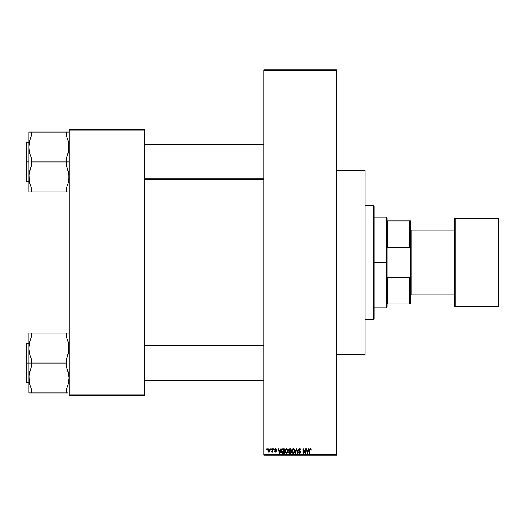 <?xml version="1.0" encoding="UTF-8"?>
<svg xmlns="http://www.w3.org/2000/svg" width="525" height="525" viewBox="0 0 525 525"><rect width="100%" height="100%" fill="white"/><g stroke="black" fill="none" stroke-linecap="round" stroke-linejoin="round"><path stroke-width="0.79" d="M263.799 70.383L263.799 454.617L336.492 454.617L336.492 70.383L263.799 70.383L263.799 69.733L336.492 69.733L336.492 70.383L336.492 69.733L263.799 69.733L263.799 455.267L336.492 455.267L336.492 70.383L263.799 70.383M270.762 449.426L270.762 448.777L271.176 448.777L271.176 449.426L270.762 449.426L271.176 449.426L271.176 448.777L270.762 448.777L271.176 448.777L271.176 449.426L270.762 449.426L270.762 448.777L270.762 449.426M272.022 452.123L272.409 451.553L271.53 451.959L272.337 451.159L272.409 448.777L272.823 448.777L272.823 452.077L272.409 451.553L272.022 452.123L271.53 451.959L271.648 451.487L271.917 452.137L272.409 451.553L272.823 452.077L272.823 448.777L272.409 448.777L272.823 448.777L272.823 452.077L272.409 452.077M273.591 449.426L273.591 448.777L274.004 448.777L274.004 449.426L273.591 449.426L274.004 449.426L274.004 448.777L273.591 448.777L274.004 448.777L274.004 449.426L273.591 449.426L273.591 448.777L273.591 449.426M274.733 451.316L276.176 451.356L274.706 450.161L274.792 449.183L275.448 448.731L276.491 449.19L276.662 449.774L275.684 449.19L275.067 449.702L276.432 450.64L276.59 451.382L275.763 452.137L274.792 451.559L275.126 451.133L274.713 451.192L275.671 452.137L276.603 451.198L275.172 449.997L275.625 449.19L276.662 449.774L275.651 448.717L274.654 449.781L276.189 451.264L275.658 451.664L275.139 451.238M280.77 448.777L280.416 450.128L280.77 448.777L281.203 448.777L279.95 453.318L279.517 453.318L278.197 448.777L278.624 448.777L278.985 450.128L280.416 450.128L278.985 450.128L278.624 448.777L278.197 448.777L279.517 453.318L279.95 453.318L281.203 448.777L280.77 448.777L281.203 448.777L279.95 453.318L279.517 453.318L278.197 448.777L278.624 448.777M286.578 448.724L287.477 449.282L287.969 450.581L287.667 452.543L286.952 453.259L285.265 452.76L284.852 450.404L285.436 449.131L286.394 448.717L285.213 449.407L284.806 451.041L286.394 453.377L287.989 450.988L287.582 449.426L286.394 448.717L285.318 449.262M293.363 448.724L294.368 449.426L294.774 450.988L294.453 452.543L293.377 453.364L292.438 453.147L291.749 452.15L291.998 449.407L293.18 448.717L291.998 449.407L291.592 451.041L293.18 453.377L294.774 450.988L294.368 449.426L293.18 448.717L292.504 448.901M309.881 453.318L309.468 453.318L309.612 449.236L310.767 448.79L311.299 450.128L310.885 450.188L310.597 449.302L309.999 449.452L309.881 453.318L309.468 453.318L309.468 450.233L309.468 453.318L309.881 453.318L309.94 449.59L310.38 449.249L310.885 450.188L311.299 450.128L311.049 449.039L311.299 450.128L310.879 450.043M308.621 448.777L308.267 450.128L308.621 448.777L309.054 448.777L307.794 453.318L307.361 453.318L306.042 448.777L306.475 448.777L306.836 450.128L308.267 450.128L306.836 450.128L306.475 448.777L306.042 448.777L307.361 453.318L307.794 453.318L309.054 448.777L308.621 448.777L309.054 448.777L307.794 453.318L307.361 453.318L306.042 448.777L306.475 448.777M305.156 448.777L305.156 452.412L305.156 448.777L305.57 448.777L305.57 453.318L305.13 453.318L303.391 449.676L303.391 453.318L302.978 453.318L302.978 448.777L303.417 448.777L305.156 452.412L303.417 448.777L302.978 448.777L302.978 453.318L303.391 453.318L303.391 449.676L305.13 453.318L305.57 453.318L305.57 448.777L305.156 448.777L305.57 448.777L305.57 453.318L305.13 453.318M298.502 452.15L298.902 451.959L299.552 452.832L300.444 452.412L300.339 451.618L298.41 450.365L298.567 449.288L299.532 448.717L300.681 449.17L301.028 450.247L299.723 449.249L299.027 449.446L298.804 450.207L300.615 451.297L300.897 452.373L299.854 453.37L298.574 452.53L298.902 451.959L298.495 452.018L299.736 453.377L300.91 452.13L298.784 450.023L299.624 449.249L301.028 450.247L299.663 448.717L298.377 450.03L299.001 451.113L300.497 452.117L299.723 452.845L298.922 452.13M296.487 449.663L295.483 453.318L295.05 453.318L296.349 448.777L296.75 448.777L297.977 453.318L297.55 453.318L296.572 449.308L295.483 453.318L295.05 453.318L295.483 453.318L296.572 449.308L297.55 453.318L297.977 453.318L296.75 448.777L296.349 448.777L296.75 448.777L297.977 453.318L297.55 453.318L296.737 450.023M289.715 448.777L288.461 450.109L289.026 451.224L288.579 452.176L289.026 451.224L288.579 452.176L289.715 453.318L288.652 452.622L289.026 451.224L288.488 450.437L288.625 449.348L289.203 448.842L291.001 448.777L291.001 453.318L289.715 453.318L291.001 453.318L291.001 448.777L289.721 448.777L291.001 448.777L291.001 453.318L289.597 453.311M282.916 453.318L281.623 452.307L281.61 449.853L282.424 448.868L284.215 448.777L284.215 453.318L283.054 453.318L284.215 453.318L284.215 448.777L283.001 448.777L284.215 448.777L284.215 453.318L282.404 453.233L283.054 453.318L282.404 453.233L283.054 453.318L282.404 453.233L281.446 451.231M267.868 450.463L268.551 448.829L269.942 449.308L270.126 451.001L269.568 451.973L268.485 451.979L267.914 451.027L267.868 450.463L269.023 452.137L270.172 450.424L269.023 448.717L267.868 450.463M266.864 449.426L266.864 448.777L267.277 448.777L267.277 449.426L266.864 449.426L267.277 449.426L267.277 448.777L266.864 448.777L267.277 448.777L267.277 449.426L266.864 449.426L266.864 448.777L266.864 449.426M69.083 129.445L144.375 129.445L144.375 130.095L69.083 130.095L69.083 394.905L144.375 394.905L144.375 129.445L69.083 129.445L69.083 130.095L69.083 129.445M69.083 395.555L144.375 395.555L144.375 130.095L69.083 130.095L69.083 395.555L69.083 394.905L144.375 394.905L144.375 395.555L69.083 395.555M263.799 455.267L263.799 454.617L336.492 454.617L336.492 455.267L263.799 455.267M310.885 450.188L310.38 449.249L309.881 450.201M310.419 449.249L309.94 449.59L310.308 449.249M310.498 448.717L311.049 449.039L310.4 448.717L309.468 450.109M309.612 449.236L310.032 448.79M310.4 448.717L311.049 449.039M307.742 451.986L308.123 450.66L307.742 451.986M307.381 452.143L306.974 450.66L308.123 450.66L306.974 450.66L307.44 452.373M303.391 453.318L302.978 453.318L302.978 448.777L303.417 448.777M299.933 448.737L300.353 448.888M301.028 450.247L300.589 450.109M300.589 450.102L300.353 449.558M299.624 449.249L298.804 450.201M299.119 450.627L299.677 450.837M300.838 452.609L300.602 453.016M299.408 452.799L299.873 452.839M299.801 452.845L300.366 451.651L298.41 450.365M300.392 452.53L300.366 451.651L299.447 451.27M298.567 449.288L299.119 448.809M296.349 448.777L295.05 453.318L296.349 448.777M294.538 449.754L294.368 449.426M294.558 449.794L294.676 450.161M294.768 451.185L294.709 451.769M294.709 451.782L294.23 452.872M293.928 453.141L293.377 453.364M291.631 451.631L291.9 452.511M291.611 450.594L291.69 450.135M293.541 448.763L294.144 449.137M293.094 452.839L293.757 452.662M292.438 452.504L293.009 452.832M292.208 452.156L293.173 452.845L292.176 452.084L292.005 451.054L292.176 452.084L292.005 451.054L293.186 449.249L292.235 449.879L292.005 451.054L292.136 450.096M293.108 449.249L293.731 449.42L293.186 449.249L294.361 450.982L294.144 452.189L294.361 450.982L293.252 452.839M294.348 450.686L293.849 449.512M294.23 450.102L293.947 449.617M289.485 453.305L289.019 453.134M288.881 451.139L288.586 450.758M288.553 449.531L288.809 449.085M288.967 448.954L289.321 448.809M288.894 449.879L289.118 450.732L289.774 450.896L288.875 450.102L289.282 449.361L288.888 450.279M289.334 449.348L288.881 449.991M289.813 451.428L288.993 452.097L290.588 452.786L290.588 451.428L289.38 451.474L288.993 452.097L289.38 451.474L290.588 451.428L290.588 452.786L288.999 451.999L289.544 452.773M289.078 451.717L289.006 452.261M289.387 449.334L290.588 449.308L290.588 450.896L289.774 450.896L290.588 450.896L290.588 449.308L289.229 449.387M287.752 449.754L287.582 449.426M287.772 449.794L287.89 450.161M287.976 451.382L287.923 451.769M287.674 452.537L287.444 452.872M287.306 453.016L286.591 453.364M285.397 452.924L285.114 452.511M285.141 452.563L284.845 451.631M286.584 448.731L287.359 449.137M286.309 452.839L286.972 452.662M285.652 452.504L286.223 452.832M285.423 452.156L286.394 452.845L285.39 452.084L285.219 451.054L285.39 452.084L285.219 451.054L286.401 449.249L285.449 449.879L285.219 451.054L285.351 450.096M286.322 449.249L287.063 449.512L286.401 449.249L287.575 450.982L286.466 452.839M287.562 450.686L287.09 452.563L287.575 450.982L287.109 449.558M287.444 450.102L287.162 449.617M281.623 452.307L281.446 451.382M283.001 448.777L281.439 451.073M282.01 449.131L282.608 448.809M282.279 449.538L282.017 449.964L283.802 449.308L283.802 452.786L282.483 452.694L281.958 450.155M282.817 449.321L282.352 449.479M281.899 451.71L282.483 452.694L283.802 452.786L283.802 449.308L282.975 449.308M282.148 452.392L283.067 452.786M282.168 449.669L281.859 451.303M279.891 451.986L280.278 450.66L279.891 451.986M279.589 452.373L279.123 450.66L279.74 452.629M279.123 450.66L280.278 450.66L279.123 450.66M276.662 449.774L275.625 449.19L275.067 449.702L275.586 450.181L275.172 449.997M276.248 449.833L275.625 449.19L275.074 449.781M276.59 451.375L276.445 451.762M274.792 451.559L275.008 451.9M275.126 451.133L275.658 451.664L275.126 451.133L275.658 451.664L276.189 451.264L275.586 450.798L276.084 451.014M275.658 451.664L276.058 450.988M271.917 452.137L271.53 451.959L271.917 452.137M271.72 451.513L272.337 451.159L271.943 451.546L272.409 448.777M271.943 451.546L272.311 451.244M269.922 451.585L269.568 451.973M268.59 452.038L268.183 451.684M267.914 449.879L268.085 449.321M268.642 449.328L268.492 451.349M268.419 451.218L269.03 451.664L269.758 450.43L269.03 451.664L269.692 451.021L269.62 449.636L268.912 449.197L269.752 450.227M268.931 451.658L268.282 450.43L269.108 449.197M307.486 452.563L307.683 452.196M282.017 449.964L281.859 450.798M268.288 450.227L268.288 450.627M373.485 205.387L374.135 206.036L374.135 318.964L373.485 319.613L365.046 319.613L373.485 319.613L373.485 205.387L365.046 205.387L373.485 205.387L373.485 319.613L374.135 318.964L374.135 206.036L373.485 205.387M336.492 170.336L365.046 170.336L336.492 170.336M365.046 354.664L336.492 354.664L365.046 354.664L365.046 170.336L365.046 354.664M29.38 382.922L29.026 375.172L31.441 366.975L31.441 359.1L29.544 353.699L28.849 348.075L28.849 363.038L31.441 363.038L31.441 359.1L29.544 353.699L28.849 348.075L29.538 342.464L31.441 337.043L31.441 333.113L66.491 333.113L66.491 337.043L68.388 342.451L69.083 348.075L68.394 353.679L66.491 359.1L66.491 363.038L31.441 363.038L66.491 363.038L66.491 366.975L68.388 372.376L69.083 378L68.394 383.604L66.491 389.025L66.491 392.962L31.441 392.962L31.441 389.025L29.544 383.624L28.849 378L29.538 372.396L31.441 366.975L31.441 363.038L28.849 363.038L28.849 392.962L67.574 392.962M26.637 363.038L26.637 343.567L26.637 363.038L28.849 363.038L26.637 363.038L26.637 382.508L26.25 382.115L26.25 343.954L26.637 382.508L26.637 363.038L26.25 363.038L26.25 343.954L26.637 343.567L26.637 363.038M66.491 392.962L66.491 389.025L67.928 385.271M30.201 385.882L29.256 382.305M68.552 343.147L68.906 350.903L66.491 359.1L66.491 366.975L68.906 375.158L69.083 378L68.394 383.604M67.732 340.18L67.587 339.773M31.113 337.798L29.544 342.451L31.441 337.043L31.441 333.113L29.538 333.113M69.083 333.113L31.441 333.113M30.004 340.804L28.849 348.075L28.849 333.113L28.849 392.962L31.441 392.962L31.441 389.025L29.544 383.624M26.25 363.038L26.25 382.115L26.25 363.038M29.026 345.233L29.183 344.19M31.441 337.043L29.538 342.458M68.749 381.885L68.887 381.006M67.574 333.113L66.491 333.113L66.491 337.043L68.677 343.77M263.799 346.073L144.375 346.073L263.799 346.073M144.375 178.927L263.799 178.927L144.375 178.927M387.115 220.959L387.115 217.718L387.115 220.959L387.765 220.959L387.115 220.959M387.765 247.583L387.765 220.959L387.765 247.583L409.835 247.583L410.478 249.631L410.478 275.369L409.835 277.417L387.765 277.417L387.115 279.234L387.115 245.766L387.765 247.583L409.835 247.583L409.835 220.959L387.765 220.959L409.835 220.959L409.835 247.583L410.478 249.631L410.478 304.041L410.478 275.369L409.835 277.417L387.765 277.417L387.115 279.234L387.115 262.5L386.466 262.5L387.115 262.5L387.115 245.766L387.765 247.583M374.135 217.068L386.466 217.068L386.466 262.5L386.466 217.068L387.115 217.718M374.135 262.5L386.466 262.5L374.135 262.5M387.115 304.041L387.115 307.283L387.115 304.041L387.765 304.041L387.765 277.417L387.765 304.041L410.478 304.041L409.835 304.041L409.835 277.417L409.835 304.041L387.115 304.041M374.135 307.932L386.466 307.932L386.466 262.5L386.466 307.932L387.115 307.283M410.478 220.959L409.835 220.959L410.478 220.959L410.478 249.631L410.478 220.959M498.75 305.983A0.65 0.65 0 0 1 498.1 306.633L455.267 306.633A0.65 0.65 0 0 1 454.617 305.983L454.617 219.017A0.65 0.65 0 0 1 455.267 218.367L498.1 218.367L498.1 306.633A0.65 0.65 0 0 0 498.75 305.983L498.75 219.017A0.65 0.65 0 0 0 498.1 218.367L455.267 218.367A0.65 0.65 0 0 0 454.617 219.017L454.617 305.983A0.65 0.65 0 0 0 455.267 306.633L455.267 218.367L455.267 306.633L498.1 306.633L498.1 218.367A0.65 0.65 0 0 1 498.75 219.017L498.75 305.773M411.127 230.698L410.478 230.698L411.127 230.698M410.478 294.302L411.127 294.302L410.478 294.302M454.617 230.048L411.127 230.048L411.127 294.952L454.617 294.952L411.127 294.952L411.127 230.048L454.617 230.048M68.552 142.078L68.906 149.828L66.491 158.025L66.491 161.963L69.083 161.963L66.491 161.963L66.491 165.9L68.388 171.301L69.083 176.925L68.394 182.536L66.491 187.957L68.388 182.549L66.491 187.957L66.491 191.887L31.441 191.887L31.441 187.957L29.544 182.549L28.849 176.925L29.538 171.321L31.441 165.9L31.441 158.025L29.544 152.624L28.849 147L29.538 141.396L31.441 135.975L31.441 132.037L28.849 132.037L28.849 161.963L26.637 161.963L26.637 181.433L26.637 161.963L26.25 161.963L26.25 181.046L26.25 142.885L26.637 142.492L26.637 181.433L26.25 181.046L26.25 161.963L28.849 161.963L28.849 191.887L68.388 191.887M29.38 181.853L29.026 174.097L31.441 165.9L31.441 161.963L66.491 161.963L31.441 161.963L31.441 158.025L29.544 152.624L28.849 147L28.849 191.887L29.544 191.887L28.849 191.887M30.201 184.82L30.345 185.227M67.732 139.118L69.083 147L68.394 152.604L66.491 158.025L66.491 165.9L68.906 174.083L68.906 179.753L67.928 184.196M31.113 136.73L30.358 138.653L31.441 135.975L31.441 132.037L66.491 132.037L31.441 132.037M68.388 141.376L66.491 135.975L66.491 132.037L69.083 132.037L66.491 132.037L66.491 135.975L68.401 141.428M26.637 161.963L26.637 142.492L26.637 161.963M26.25 161.963L26.25 142.885L26.25 161.963M30.358 132.037L28.849 132.037L28.849 147L30.004 139.729M29.183 143.115L29.026 144.165M31.441 135.975L29.544 141.376M30.358 191.887L31.441 191.887L31.441 187.957L29.256 181.23M68.755 180.81L68.887 179.937M66.491 191.887L66.491 187.957L68.388 182.549M67.574 339.721L68.388 342.451M29.262 382.318L29.531 383.572M30.201 340.193L30.345 339.773M29.256 343.77L29.531 342.497M67.732 385.882L67.587 386.302M68.677 382.305L68.401 383.572M68.677 343.757L68.401 342.497M68.906 132.037L68.394 132.037L68.906 132.037M30.358 185.279L29.544 182.549M30.201 139.118L30.345 138.698M29.262 142.682L29.531 141.428M29.256 181.243L29.531 182.503M67.732 184.807L67.587 185.227M68.677 181.23L68.401 182.503M68.44 380.559L69.083 381.209L68.44 380.559M28.849 343.567L26.637 343.567M28.849 382.508L26.637 382.508M68.44 345.509L69.083 344.866M144.375 380.559L263.799 380.559M144.375 345.509L263.799 345.509M263.799 144.441L144.375 144.441M263.799 179.491L144.375 179.491M68.44 144.441L69.083 143.791M28.849 181.433L26.637 181.433M28.849 142.492L26.637 142.492M68.44 179.491L69.083 180.134L68.44 179.491"/></g></svg>
